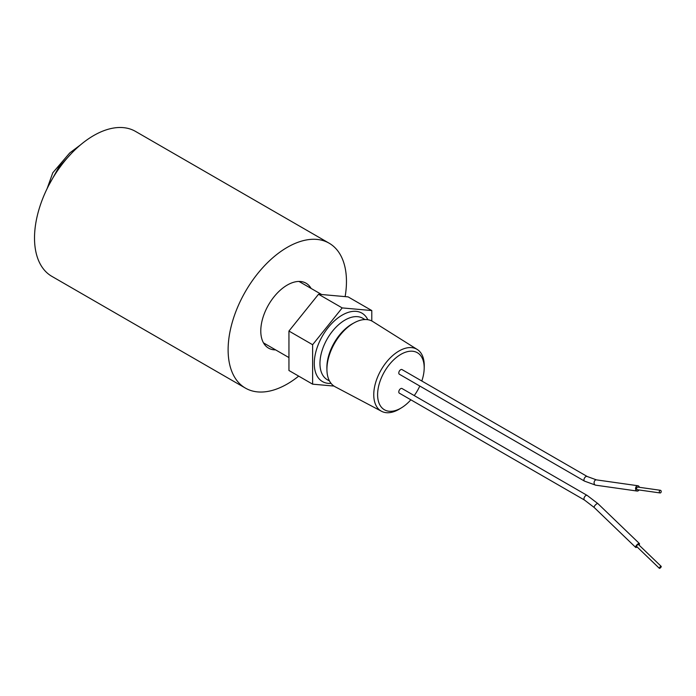 <?xml version="1.0" encoding="UTF-8"?>
<svg xmlns="http://www.w3.org/2000/svg" width="696" height="696" viewBox="0 0 696 696"><rect width="100%" height="100%" fill="white"/><g stroke="black" fill="none" stroke-linecap="round" stroke-linejoin="round"><path stroke-width="1.04" d="M275.607 349.879A37.488 21.646 -60 0 1 268.543 348.122A37.488 21.646 -60 0 1 262.801 318.081A37.488 21.646 -60 0 1 287.291 285.047A37.488 21.646 -60 0 1 306.031 283.194A37.488 21.646 -60 0 1 311.086 288.422M298.688 376.118A83.677 48.311 -60 0 1 287.291 383.983A83.677 48.311 -60 0 1 245.453 388.124A83.677 48.311 -60 0 1 232.621 321.074A83.677 48.311 -60 0 1 287.291 247.332A83.677 48.311 -60 0 1 329.13 243.191A83.677 48.311 -60 0 1 345.138 296.626M245.453 388.124L51.843 276.347A83.677 48.311 -60 0 1 39.02 209.296A83.677 48.311 -60 0 1 93.682 135.555A83.677 48.311 -60 0 1 135.529 131.413L329.13 243.191M660.591 566.509A1.34 0.444 133.9 0 0 659.582 567.492A1.34 0.444 133.9 0 0 659.347 568.319A1.34 0.444 133.9 0 0 659.947 568.197A1.34 0.444 133.9 0 0 660.965 567.214A1.34 0.444 133.9 0 0 661.2 566.387A1.34 0.444 133.9 0 0 660.591 566.509M661.2 566.387L638.458 544.507A1.34 0.444 133.9 0 0 637.858 544.629A1.34 0.444 133.9 0 0 636.84 545.612A1.34 0.444 133.9 0 0 636.605 546.438L659.347 568.319M637.162 546.969A2.68 0.896 -46.1 0 1 636.883 547.152A2.68 0.896 -46.1 0 1 635.674 547.404A2.68 0.896 -46.1 0 1 636.144 545.76A2.68 0.896 -46.1 0 1 638.18 543.793A2.68 0.896 -46.1 0 1 639.389 543.541A2.68 0.896 -46.1 0 1 639.015 545.046M400.678 388.655A2.68 1.549 120 0 0 398.93 391.013A2.68 1.549 120 0 0 399.339 393.162L584.518 500.067A2.68 1.549 120 0 1 584.083 497.997A2.68 1.549 120 0 1 585.736 495.639A2.68 1.549 120 0 1 585.849 495.561A2.68 1.549 120 0 1 587.189 495.43L402.018 388.525A2.68 1.549 120 0 0 400.678 388.655M421.811 381.008A32.938 19.018 120 0 0 424.177 368.723A32.938 19.018 120 0 0 400.896 354.351A32.938 19.018 120 0 0 377.606 394.693A32.938 19.018 120 0 0 400.896 408.143A32.938 19.018 120 0 0 401.688 407.673A32.938 19.018 120 0 0 410.858 399.808M401.688 407.673L399.861 408.796A35.705 20.61 -60 0 1 399.008 409.309A35.705 20.61 -60 0 1 381.547 411.293A35.705 20.61 -60 0 1 375.579 382.817A35.705 20.61 -60 0 1 399.008 351.001A35.705 20.61 -60 0 1 417.235 349.462A35.705 20.61 -60 0 1 424.238 366.575L424.177 368.723M326.937 370.22L326.894 368.349A35.479 20.489 -60 0 1 351.967 324.023A35.479 20.489 -60 0 1 352.724 323.605L354.368 322.709A37.671 21.75 120 0 0 353.559 323.161A37.671 21.75 120 0 0 326.937 370.22A37.671 21.75 120 0 0 335.141 386.767L381.547 411.293M659.947 490.41A1.34 0.974 -81.9 0 1 660.591 492.838A1.34 0.974 -81.9 0 1 659.947 490.41M660.086 492.951L637.345 489.723A1.34 0.974 -81.9 0 1 637.719 487.078L660.461 490.297M639.389 487.313A2.68 1.949 98.1 0 0 637.91 485.747A2.68 1.949 98.1 0 0 636.883 485.973A2.68 1.949 98.1 0 0 635.57 488.827A2.68 1.949 98.1 0 0 637.153 491.054A2.68 1.949 98.1 0 0 638.18 490.828A2.68 1.949 98.1 0 0 639.015 489.958M584.518 481.127L399.339 374.222A2.68 1.549 -60 0 1 398.93 372.073A2.68 1.549 -60 0 1 400.678 369.715A2.68 1.549 -60 0 1 402.018 369.585L587.189 476.49L596.437 479.875A2.68 1.949 98.1 0 0 595.524 480.031A2.68 1.949 98.1 0 0 595.411 480.092A2.68 1.949 98.1 0 0 594.097 482.954A2.68 1.949 98.1 0 0 595.68 485.173L584.518 481.127A2.68 1.549 -60 0 1 584.101 478.987A2.68 1.549 -60 0 1 585.849 476.621A2.68 1.549 -60 0 1 585.971 476.56A2.68 1.549 -60 0 1 587.189 476.49M417.235 349.462L372.795 321.543A37.671 21.75 120 0 0 354.368 322.709M414.242 395.58A32.938 19.018 120 0 0 419.801 386.036M371.786 320.969L371.786 310.555L348.122 296.887L318.533 294.243L288.944 331.052L288.944 370.498L312.617 384.166L333.984 386.071M318.533 294.243L342.197 307.91L312.617 344.72L312.617 384.166M288.944 331.052L312.617 344.72M371.786 310.555L342.197 307.91M635.674 547.404L594.201 507.497A2.68 0.896 -46.1 0 1 594.628 505.914A2.68 0.896 -46.1 0 1 596.594 503.956A2.68 0.896 -46.1 0 1 596.707 503.887A2.68 0.896 -46.1 0 1 597.916 503.634L587.189 495.43M48.798 185.284L58.768 167.249L71.375 153.477M331.061 383.365A39.498 22.803 -60 0 1 314.862 356.578A39.498 22.803 -60 0 1 342.197 315.105A39.498 22.803 -60 0 1 367.81 319.708M364.974 319.542L362.781 318.272A35.479 20.489 120 0 0 345.042 320.03A35.479 20.489 120 0 0 321.865 351.297A35.479 20.489 120 0 0 327.303 379.729L329.495 380.99M594.201 507.497L584.518 500.067M639.389 543.541L597.916 503.634M47.111 188.633L52.792 172.765L69.739 152.946L80.405 144.959M263.497 342.884L288.944 357.579M637.91 485.747L596.437 479.875M637.153 491.054L595.68 485.173M298.975 281.436L321.648 294.521"/></g></svg>
